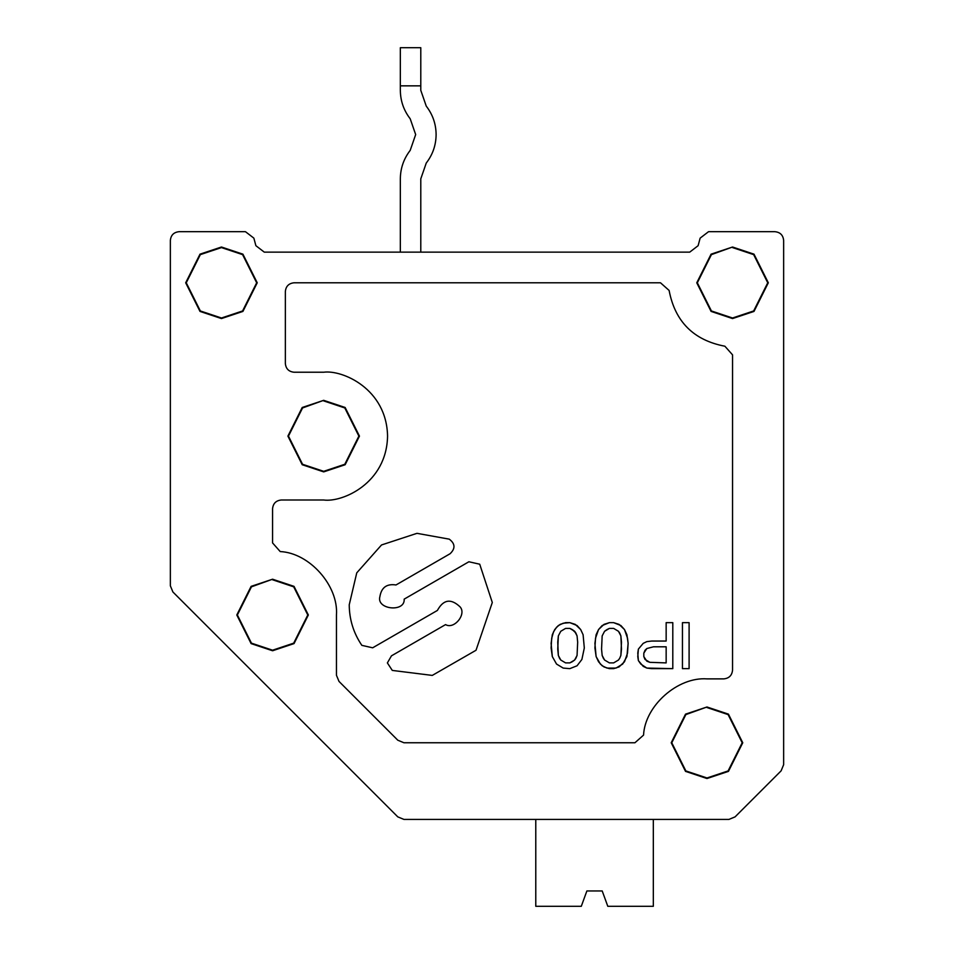<?xml version="1.0" encoding="UTF-8"?>
<svg xmlns="http://www.w3.org/2000/svg" width="954" height="954" viewBox="0 0 954 954"><rect width="100%" height="100%" fill="white"/><g stroke="black" fill="none" stroke-linecap="round" stroke-linejoin="round"><path stroke-width="1.43" d="M379.895 596.62C376.103 609.606 405.235 612.623 404.174 599.136L468.891 561.763L479.719 564.208L492.3 602.487L476.022 650.258L432.281 675.408L392.297 670.423L387.372 662.923L391.462 655.839L445.578 624.596C454.104 629.795 466.864 614.102 460.019 606.816C450.92 598.241 443.371 599.458 437.397 610.441L372.668 647.802L361.852 645.357C353.552 633.11 349.343 619.587 349.236 604.788L356.76 572.841L381.528 544.961L416.97 533.334L449.262 539.153L416.97 533.334L381.528 544.961L356.76 572.841L349.236 604.788C349.343 619.587 353.552 633.11 361.852 645.357L372.668 647.802L437.397 610.441C443.371 599.458 450.92 598.241 460.019 606.816C466.864 614.102 454.104 629.795 445.578 624.596L391.462 655.839L387.372 662.923L392.297 670.423L432.281 675.408L476.022 650.258L492.3 602.487L479.719 564.208L468.891 561.763L404.174 599.136C405.235 612.623 376.103 609.606 379.895 596.62C381.433 587.449 386.799 583.562 395.993 584.969C386.799 583.562 381.433 587.449 379.895 596.62M774.958 231.691C780.193 232.239 783.091 235.137 783.639 240.372L783.639 764.714L781.099 770.856L735.081 816.874L728.939 819.414L403.936 819.414L397.794 816.874L172.901 591.981L170.361 585.839L170.361 240.372C170.909 235.137 173.807 232.239 179.042 231.691L245.464 231.691L253.859 238.13L255.887 245.691L264.27 252.13L689.73 252.13L698.113 245.691L700.141 238.13L708.536 231.691L774.958 231.691L708.536 231.691L700.141 238.13L698.113 245.691L689.73 252.13L264.27 252.13L255.887 245.691L253.859 238.13L245.464 231.691L179.042 231.691C173.807 232.239 170.909 235.137 170.361 240.372L170.361 585.839L172.901 591.981L397.794 816.874L403.936 819.414L728.939 819.414L735.081 816.874L781.099 770.856L783.639 764.714L783.639 240.372C783.091 235.137 780.193 232.239 774.958 231.691M574.654 631.286L575.858 633.003L572.233 629.557L574.654 631.286L577.063 635.877L577.671 642.209L577.063 655.434L574.654 660.025L572.233 661.754L569.824 662.899L565.591 662.899L560.761 660.025L558.352 655.434L557.744 649.102L558.352 635.877L560.761 631.286L565.591 628.4L569.824 628.4L572.233 629.557L569.824 628.4L565.591 628.4L560.761 631.286L558.352 635.877L557.744 642.209L558.352 655.434L559.557 658.308L560.761 660.025L565.591 662.899L569.824 662.899L574.654 660.025L577.063 655.434L577.671 642.209L577.063 655.434L575.858 658.308L574.654 660.025L569.824 662.899L565.591 662.899L560.761 660.025L558.352 655.434L557.744 649.102L558.352 635.877L560.761 631.286L565.591 628.4L569.824 628.4L574.654 631.286M556.54 664.056L563.182 668.074L569.824 668.647L577.063 665.773L581.892 659.452L584.313 647.957L583.097 634.732L580.688 629.557L575.25 624.381L569.824 622.652L563.182 623.236L558.352 625.526L554.727 629.557L552.318 634.732L551.102 643.354L552.318 656.579L556.54 664.056L552.318 656.579L551.102 647.957L551.71 638.178L553.523 631.858L556.54 627.255L560.165 624.381L565.591 622.652L569.824 622.652L577.063 625.526L580.688 629.557L583.097 634.732L584.313 647.957L581.892 659.452L577.063 665.773L569.824 668.647L563.182 668.074L556.54 664.056M598.54 629.557L602.165 625.526L609.403 622.652L613.637 622.652L619.063 624.381L624.5 629.557L627.517 638.178L628.126 643.354L627.517 653.132L624.5 661.754L619.063 666.929L613.637 668.647L609.403 668.647L603.977 666.929L600.352 664.056L596.119 656.579L594.914 647.957L595.523 638.178L598.54 629.557L596.119 634.732L594.914 643.354L596.119 656.579L598.54 661.754L602.165 665.773L606.994 668.074L616.045 668.074L622.688 664.056L626.909 656.579L628.126 643.354L626.909 634.732L624.5 629.557L620.875 625.526L613.637 622.652L609.403 622.652L603.977 624.381L598.54 629.557M620.875 655.434L619.671 658.308L620.875 655.434L621.483 649.102L620.875 655.434L619.671 658.308L618.466 660.025L613.637 662.899L609.403 662.899L604.574 660.025L603.369 658.308L602.165 655.434L601.557 649.102L602.165 635.877L604.574 631.286L609.403 628.4L613.637 628.4L618.466 631.286L619.671 633.003L620.875 635.877L621.483 649.102L620.875 635.877L618.466 631.286L613.637 628.4L609.403 628.4L606.994 629.557L604.574 631.286L602.165 635.877L601.557 649.102L602.165 655.434L603.369 658.308L604.574 660.025L609.403 662.899L613.637 662.899L618.466 660.025L619.671 658.308L618.466 660.025L613.637 662.899L609.403 662.899L604.574 660.025L602.165 655.434L601.557 649.102L602.165 635.877L604.574 631.286L609.403 628.4L613.637 628.4L618.466 631.286L619.671 633.003L620.875 635.877L621.483 642.209L620.875 655.434M643.211 643.354L646.836 641.625L651.665 641.052L666.154 641.052L666.154 622.652L672.797 622.652L672.797 668.647L646.836 668.074L640.802 664.056L638.381 660.597L637.785 656.579L638.381 649.102L643.211 643.354L638.381 649.102L637.785 653.132L638.381 660.597L643.211 666.357L646.836 668.074L651.665 668.647L672.797 668.647L672.797 622.652L666.154 622.652L666.154 641.052L651.665 641.052L646.836 641.625L643.211 643.354M666.154 646.8L666.154 662.899L666.154 646.8L653.478 646.8L666.154 646.8L666.154 662.899L649.853 662.326L645.023 659.452L643.819 656.579L643.819 653.132L645.023 650.258L646.836 648.529L653.478 646.8L646.836 648.529L645.023 650.258L643.819 653.132L643.819 656.579L645.023 659.452L649.853 662.326L666.154 662.899L649.853 662.326L646.836 661.182L643.819 656.579L643.819 653.132L646.836 648.529L653.478 646.8L666.154 646.8M395.993 584.969L450.097 553.725C455.523 548.55 455.237 543.685 449.262 539.153C455.237 543.685 455.523 548.55 450.097 553.725C455.523 548.55 455.237 543.685 449.262 539.153L416.97 533.334L381.528 544.961L356.76 572.841L349.236 604.788M445.578 624.596L391.462 655.839M387.372 662.923L392.297 670.423M339.004 681.418L397.794 740.209L339.004 681.418L336.452 675.277L336.452 614.984L336.452 675.277L339.004 681.418L336.452 675.277L336.452 614.984C338.598 585.72 309.537 552.938 280.214 551.567C309.537 552.938 338.598 585.72 336.452 614.984M403.936 742.761L397.794 740.209L403.936 742.761L634.935 742.761L643.556 735.105L634.935 742.761L403.936 742.761L397.794 740.209M643.556 735.105C644.94 705.793 677.71 676.732 706.986 678.878L723.847 678.878L706.986 678.878C677.71 676.732 644.94 705.793 643.556 735.105L634.935 742.761M732.541 670.185C731.98 675.42 729.083 678.318 723.847 678.878C729.083 678.318 731.98 675.42 732.541 670.185L732.541 354.84L724.885 346.219L732.541 354.84L732.541 670.185C731.98 675.42 729.083 678.318 723.847 678.878L706.986 678.878M724.885 346.219C693.653 340.268 675.062 321.665 669.112 290.445L660.49 282.789L669.112 290.445C675.062 321.665 693.653 340.268 724.885 346.219L732.541 354.84M660.49 282.789L294.035 282.789C288.8 283.35 285.902 286.236 285.353 291.483C285.902 286.236 288.8 283.35 294.035 282.789L660.49 282.789L669.112 290.445M285.353 291.483L285.353 363.546C285.902 368.781 288.8 371.678 294.035 372.227C288.8 371.678 285.902 368.781 285.353 363.546L285.353 291.483C285.902 286.236 288.8 283.35 294.035 282.789M294.035 372.227L323.68 372.227C342.367 369.663 386.692 388.827 387.562 436.109C386.692 483.404 342.367 502.567 323.68 500.003L281.263 500.003L323.68 500.003C342.367 502.567 386.692 483.404 387.562 436.109C386.692 388.827 342.367 369.663 323.68 372.227L294.035 372.227C288.8 371.678 285.902 368.781 285.353 363.546M272.57 508.685L272.57 542.933L272.57 508.685C273.118 503.45 276.016 500.552 281.263 500.003C276.016 500.552 273.118 503.45 272.57 508.685C273.118 503.45 276.016 500.552 281.263 500.003L323.68 500.003M272.57 542.933L280.214 551.567M272.57 579.782L293.701 586.829L307.784 614.984L293.701 643.151L272.57 650.199L251.451 643.151L237.367 614.984L251.451 586.829L272.57 579.209L251.105 586.364L236.795 614.984L251.105 643.604L272.57 650.759L294.035 643.604L308.345 614.984L294.035 586.364L272.57 579.209L251.451 586.829L237.367 614.984L251.451 643.151L272.57 650.199L293.701 643.151L307.784 614.984L293.701 586.829L272.57 579.782M323.68 400.907L344.799 407.954L358.883 436.109L344.799 464.276L323.68 471.324L302.549 464.276L288.466 436.109L302.549 407.954L323.68 400.334L302.215 407.489L287.905 436.109L302.215 464.729L323.68 471.884L345.145 464.729L359.455 436.109L345.145 407.489L323.68 400.334L302.549 407.954L288.466 436.109L302.549 464.276L323.68 471.324L344.799 464.276L358.883 436.109L344.799 407.954L323.68 400.907M706.986 707.546L728.105 714.594L742.188 742.761L728.105 770.927L706.986 777.963L685.854 770.927L671.771 742.761L685.854 714.594L706.986 706.986L685.521 714.141L671.211 742.761L685.521 771.381L706.986 778.536L728.451 771.381L742.761 742.761L728.451 714.141L706.986 706.986L685.854 714.594L671.771 742.761L685.854 770.927L706.986 777.963L728.105 770.927L742.188 742.761L728.105 714.594L706.986 707.546M577.063 635.877L577.671 642.209L577.063 635.877L575.858 633.003L577.063 635.877M732.541 247.587L753.66 254.623L767.743 282.789L753.66 310.956L732.541 318.004L711.41 310.956L697.326 282.789L711.41 254.623L732.541 247.014L711.076 254.169L696.766 282.789L711.076 311.409L732.541 318.564L754.006 311.409L768.316 282.789L754.006 254.169L732.541 247.014L711.41 254.623L697.326 282.789L711.41 310.956L732.541 318.004L753.66 310.956L767.743 282.789L753.66 254.623L732.541 247.587M682.456 622.652L689.098 622.652L682.456 622.652L682.456 668.647L689.098 668.647L689.098 622.652L689.098 668.647L682.456 668.647L682.456 622.652M221.459 247.014L242.924 254.169L257.234 282.789L242.924 311.409L221.459 318.564L199.994 311.409L185.684 282.789L199.994 254.169L221.459 247.014L199.994 254.169L185.684 282.789L199.994 311.409L221.459 318.564L242.924 311.409L257.234 282.789L242.924 254.169L221.459 247.014L242.59 254.623L256.674 282.789L242.59 310.956L221.459 318.004L200.34 310.956L186.257 282.789L200.34 254.623L221.459 247.014M706.986 706.986L728.451 714.141L742.761 742.761L728.451 771.381L706.986 778.536L685.521 771.381L671.211 742.761L685.521 714.141L706.986 706.986M732.541 247.014L754.006 254.169L768.316 282.789L754.006 311.409L732.541 318.564L711.076 311.409L696.766 282.789L711.076 254.169L732.541 247.014M272.57 579.209L294.035 586.364L308.345 614.984L294.035 643.604L272.57 650.759L251.105 643.604L236.795 614.984L251.105 586.364L272.57 579.209M323.68 400.334L345.145 407.489L359.455 436.109L345.145 464.729L323.68 471.884L302.215 464.729L287.905 436.109L302.215 407.489L323.68 400.334M221.459 247.587L200.34 254.623L186.257 282.789L200.34 310.956L221.459 318.004L242.59 310.956L256.674 282.789L242.59 254.623L221.459 247.587M410.196 150.386L415.67 134.586L410.196 118.773C403.733 110.39 400.441 100.909 400.334 90.32L400.334 47.7L420.786 47.7L420.786 90.32L426.259 106.132C432.722 114.516 436.014 123.996 436.109 134.586C436.014 145.163 432.722 154.655 426.259 163.039L420.786 178.839L420.786 252.13L420.786 178.839L426.259 163.039C432.722 154.655 436.014 145.163 436.109 134.586C436.014 123.996 432.722 114.516 426.259 106.132L420.786 90.32L420.786 47.7L400.334 47.7L400.334 85.848L420.786 85.848L400.334 85.848L400.334 90.32C400.441 100.909 403.733 110.39 410.196 118.773L415.67 134.586L410.196 150.386C403.733 158.769 400.441 168.262 400.334 178.839C400.441 168.262 403.733 158.769 410.196 150.386M400.334 252.13L400.334 178.839L400.334 252.13M535.778 906.3L535.778 819.414L535.778 906.3L581.296 906.3L535.778 906.3M607.793 906.3L602.212 890.964L586.877 890.964L581.296 906.3L586.877 890.964L602.212 890.964L607.793 906.3L653.323 906.3L607.793 906.3M653.323 819.414L653.323 906.3L653.323 819.414"/></g></svg>

